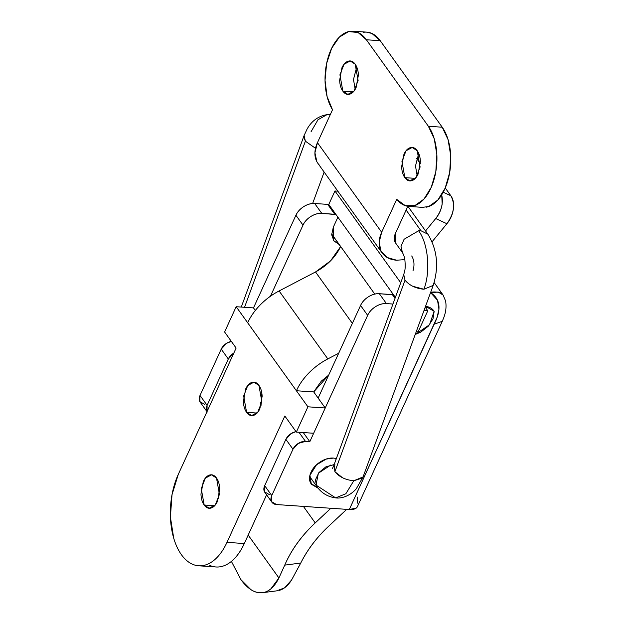 <?xml version="1.0" encoding="UTF-8"?>
<svg xmlns="http://www.w3.org/2000/svg" width="624" height="624" viewBox="0 0 624 624"><rect width="100%" height="100%" fill="white"/><g stroke="black" fill="none" stroke-linecap="round" stroke-linejoin="round"><path stroke-width="0.94" d="M363.207 476.393L363.051 476.931L353.785 480.761L345.86 493.748L335.65 497.882L315.994 485.074L318.388 473.226L330.806 465.013M334.987 464.194L334.433 463.429M334.175 465.044L334.885 471.721L405.023 280.199C409.438 285.441 415.74 288.46 423.922 289.24L433.181 285.41C439.07 266.83 437.307 249.756 427.892 234.195L420.935 230.732L418.61 230.763C428.251 243.61 430.739 271.51 423.922 289.24C430.739 271.51 428.251 243.61 418.61 230.763L420.935 230.724L406.123 210.054L420.935 230.724M413.01 270.738C414.648 265.138 414.211 260.208 411.7 255.957M311.041 131.758L317.975 119.769L326.929 114.676L330.33 114.535M326.929 114.676C318.24 116.173 311.626 120.97 307.094 129.067L304.091 135.556L305.386 141.18L244.553 307.289L305.378 141.18L303.841 137.023M305.386 141.18L315.51 148.301M418.61 230.763L404.087 239.265L401.021 246.371L402.418 252.525C403.79 254.966 404.625 257.579 404.914 260.356C405.733 269.927 404.555 271.253 403.744 274.568L405.023 280.199L334.885 471.721C339.3 476.97 345.602 479.981 353.785 480.761L362.482 477.976M423.922 289.24L412.737 286.26M409.406 284.31L405.023 280.199M363.051 476.931L356.265 488.818C349.198 496.868 340.22 498.662 335.65 497.882L345.86 493.748L353.785 480.761M342.599 477.781L334.893 471.721M334.152 464.591L325.892 466.838L318.864 472.61L315.424 479.934L316.727 486.369C321.391 492.999 327.701 496.837 335.65 497.882M246.597 412.355L257.041 413.065L246.597 412.355C244.639 409.625 243.571 405.982 243.391 401.419L245.677 388.994C247.385 385.273 249.53 383.058 252.119 382.356C254.701 381.654 256.979 382.668 258.937 385.398L261.854 401.739L257.759 412.246L251.62 415.576L246.597 412.355L243.672 396.014L247.767 385.507L253.906 382.177L258.937 385.398C260.887 388.128 261.955 391.778 262.135 396.341L259.849 408.767C258.149 412.487 255.996 414.695 253.414 415.397C250.825 416.099 248.547 415.085 246.597 412.355M204.173 505.011L214.625 505.721L204.173 505.011C202.215 502.281 201.146 498.631 200.967 494.068L203.26 481.642C204.961 477.922 207.106 475.714 209.695 475.012C212.285 474.31 214.555 475.324 216.512 478.054L219.437 494.395L215.335 504.902L209.204 508.232L204.173 505.011L201.256 488.67L205.351 478.163L211.481 474.825L216.512 478.054C218.47 480.784 219.539 484.427 219.718 488.99L217.433 501.415C215.725 505.136 213.58 507.351 210.99 508.053C208.4 508.755 206.131 507.741 204.173 505.011M226.988 542.357A57.548 32.136 93.9 0 1 199.009 565.804A57.548 32.136 93.9 0 1 181.42 554.705C184.649 559.205 188.3 562.372 192.356 564.182C196.42 565.991 200.585 566.319 204.859 565.165C209.126 564.002 213.182 561.452 217.019 557.497C220.849 553.55 224.172 548.504 226.988 542.357L284.833 416.013L296.345 432.081L307.913 406.817L236.168 306.719L224.601 331.984L236.122 348.052L178.277 474.396L172.013 494.707L170.407 517.101L173.714 538.169C175.625 544.69 178.191 550.196 181.42 554.705A57.548 32.136 93.9 0 1 178.277 474.396L236.122 348.052L224.601 331.984L236.168 306.719A52.315 35.942 144.4 0 0 236.168 306.719L307.913 406.817A52.315 35.942 -35.6 0 1 307.913 406.809L296.4 390.749A52.315 35.942 -35.6 0 1 327.818 358.917L279.1 290.956A52.315 35.942 144.4 0 0 247.689 322.78L236.176 306.719L247.689 322.78C250.622 316.368 254.849 310.37 260.356 304.785C265.863 299.208 272.111 294.598 279.1 290.956L327.818 358.917L338.684 353.254L327.818 358.917C320.83 362.56 314.582 367.169 309.067 372.754C303.56 378.339 299.341 384.329 296.4 390.749L307.913 406.809L325.237 407.995L313.724 391.927L328.676 375.118L321.321 381.131L313.724 391.927L296.4 390.749L313.724 391.927L325.237 407.995L307.913 406.809A52.315 35.942 144.4 0 0 307.913 406.817L296.345 432.081L284.833 416.013L226.988 542.357L244.304 543.543L226.988 542.357M216.333 566.99A57.548 32.136 -86.1 0 0 244.304 543.543C241.496 549.682 238.173 554.728 234.335 558.683C230.506 562.637 226.45 565.188 222.175 566.342C217.901 567.505 213.736 567.177 209.68 565.36M418.205 331.711A62.774 43.134 -35.6 0 1 418.158 331.82L416.247 331.687L418.158 331.82A62.774 43.134 144.4 0 0 418.205 331.711L427.799 310.76L425.225 307.172L427.799 310.76L418.205 331.711M328.949 204.695A5.234 3.596 144.4 0 0 327.678 204.383L314.683 203.494A15.694 10.787 144.4 0 0 295.909 215.249L253.492 307.897L255.325 310.448L253.492 307.897L236.176 306.719A52.315 35.942 -35.6 0 1 236.176 306.719L253.492 307.897L295.909 215.249L302.999 225.131A15.694 10.787 -35.6 0 1 321.773 213.385L334.76 214.274A5.234 3.596 -35.6 0 1 336.032 214.578M325.237 408.002L325.237 407.995A31.387 21.567 -35.6 0 0 325.237 408.002L313.669 433.259L296.345 432.081L313.669 433.259L325.237 408.002M295.729 431.223L295.503 431.714L295.729 431.223M266.604 494.832L244.304 543.543L266.604 494.832M260.707 402.597L260.988 405.709M218.291 495.253L218.572 498.358M352.373 323.365L315.526 271.963L279.1 290.956L315.526 271.963C327.077 265.707 335.439 257.252 340.61 246.605L331.664 234.125L340.61 246.605L330.478 260.941L315.526 271.963L352.373 323.365M331.672 233.953L374.767 294.076L331.672 233.953M424.008 310.502L427.799 310.76L424.008 310.502M219.43 485.924L218.579 498.326M261.846 393.268L261.004 405.67M355.189 64.194L358.114 80.535L354.019 91.042L347.88 94.372L342.849 91.143L353.301 91.861L342.849 91.143L339.932 74.81L344.027 64.303L350.165 60.965L355.189 64.194C357.146 66.924 358.215 70.567 358.394 75.13L356.109 87.555C354.401 91.276 352.256 93.491 349.666 94.193C347.084 94.887 344.807 93.873 342.849 91.143C340.899 88.413 339.83 84.77 339.651 80.207L341.936 67.782C343.637 64.061 345.79 61.854 348.371 61.152C350.961 60.45 353.239 61.464 355.189 64.194M417.191 150.696L420.116 167.029L416.013 177.536L409.882 180.874L404.851 177.645L415.303 178.363L404.851 177.645L401.934 161.312L406.029 150.805L412.16 147.467L417.191 150.696C419.149 153.426 420.217 157.069 420.397 161.632L418.111 174.057C416.403 177.778 414.258 179.993 411.668 180.695C409.079 181.389 406.809 180.375 404.851 177.645C402.893 174.915 401.825 171.272 401.645 166.709L403.939 154.284C405.639 150.563 407.784 148.356 410.374 147.654C412.963 146.952 415.233 147.966 417.191 150.696M396.778 199.407L405.327 205.694L414.851 205.592L423.953 199.118L431.301 187.216L435.825 171.631L436.855 154.651L434.242 138.754L428.376 126.266L442.229 127.21L380.234 40.716L366.374 39.764L428.376 126.266A44.468 24.827 93.9 0 1 435.404 173.885A44.468 24.827 93.9 0 1 412.253 206.263A44.468 24.827 93.9 0 1 396.778 199.407M426.106 207.215A44.468 24.827 -86.1 0 0 449.257 174.829A44.468 24.827 -86.1 0 0 442.229 127.21L428.376 126.266L366.374 39.764L358.106 32.526L348.652 31.582L339.386 37.081L331.679 48.22L326.648 63.359L325.034 80.285L327.077 96.517L332.475 109.684A44.468 24.827 93.9 0 1 326.836 62.462A44.468 24.827 93.9 0 1 349.697 31.372A44.468 24.827 93.9 0 1 366.374 39.764L380.234 40.716A44.468 24.827 -86.1 0 0 363.55 32.315M418.712 153.465L415.49 165.992L417.183 175.828M356.71 66.963L353.488 79.49L355.189 89.326M422.401 207.347L428.704 206.536L437.806 200.062L445.154 188.159L449.678 172.575L450.707 155.594L448.102 139.698L442.229 127.21L380.234 40.716L371.959 33.47L366.421 32.113M395.6 243.025L395.522 233.204L407.831 206.31L395.522 233.204C393.923 236.691 393.83 239.756 395.234 242.401M316.859 161.671L314.917 152.802L317.452 142.67L332.522 109.746L317.452 142.67L381.662 232.261L396.731 199.337L381.662 232.261L317.452 142.67A32.44 22.285 144.4 0 0 319.324 165.071M445.247 187.949L450.84 195.757L443.204 192.223L450.84 195.757L445.247 187.949M420.404 163.722L416.614 158.434L420.404 163.722M432.097 241.769L446.901 223.72C450.434 219.406 452.587 214.523 453.352 209.063C454.124 203.603 453.281 199.165 450.84 195.757C455.434 204.188 454.124 213.509 446.901 223.72L432.097 241.769M396.552 260.2A32.44 22.285 -35.6 0 1 383.534 254.662A32.44 22.285 -35.6 0 1 381.662 232.261L379.135 242.393L381.077 251.261L387.192 257.517L396.552 260.2L404.804 259.654M441.714 194.805L442.174 203.892C441.402 209.352 439.249 214.243 435.716 218.548L425.56 230.935L435.716 218.548L446.901 223.72L435.716 218.548C441.527 210.818 443.516 202.925 441.683 194.86M278.912 577.972C275.09 585.663 270.426 590.39 264.904 592.168C256.714 594.399 248.711 590.21 240.887 579.61L250.879 589.633C254.374 591.895 257.837 592.948 261.277 592.8C264.716 592.652 267.938 591.31 270.964 588.767L278.912 577.972L284.739 565.126L278.912 577.972L248.18 535.088L278.912 577.972M279.092 590.429C283.826 589.165 287.992 585.679 291.587 579.977L300.745 563.043L284.739 565.126A104.629 71.893 -35.6 0 1 315.221 522.904L330.86 508.271L315.221 522.904L303.389 506.392L315.221 522.904C301.493 535.751 291.33 549.822 284.739 565.126L300.745 563.043C307.562 549.541 316.906 537.233 328.77 526.126C316.735 537.389 307.39 549.697 300.745 563.043L291.587 579.977L284.7 587.792L276.775 590.842M318.154 488.21L311.314 484.208L309.956 475.238L316.532 464.786L326.219 459.077L333.559 458.071L336.367 458.539L333.559 458.071C329.261 457.782 324.909 459.007 320.51 461.76C316.111 464.513 312.952 467.984 311.033 472.173C309.114 476.354 309.005 480.035 310.69 483.202L318.162 488.225M356.273 508.061L349.3 509.527L276.557 504.559A10.46 7.192 -35.6 0 1 271.892 502.203A10.46 7.192 -35.6 0 1 271.752 495.55L292.968 449.218A10.46 7.192 -35.6 0 1 305.479 441.386L309.808 441.683L367.653 315.338A15.694 10.787 -35.6 0 1 386.428 303.592L392.948 304.036L386.428 303.592L379.345 293.709L386.428 303.592C382.84 303.35 379.213 304.372 375.547 306.665C371.881 308.958 369.252 311.852 367.653 315.338L360.571 305.456L367.653 315.338L309.808 441.683L303.264 432.549L309.808 441.683L305.479 441.386L298.935 432.253L305.479 441.386L298.225 443.438L292.968 449.218L285.878 439.335L292.968 449.218L271.752 495.55L264.67 485.659L271.752 495.55L271.565 501.673L276.557 504.559L349.3 509.527L437.112 317.296L438.945 309.192L437.518 300.269L430.7 292.718C431.987 291.751 435.107 291.712 440.068 292.617L443.266 295.292M415.225 334.487L420.794 332.101L428.236 326.243L433.017 318.809L434.156 311.337A20.927 14.375 -35.6 0 0 425.545 306.29L434.156 311.337L433.469 310.378L434.156 311.337L429.491 324.776L415.225 334.48M426.122 308.42L426.707 306.485M393.604 294.902A5.234 3.596 144.4 0 0 392.332 294.59L395.031 298.35L392.332 294.59L379.345 293.709A15.694 10.787 144.4 0 0 360.571 305.456L318.146 398.104L360.571 305.456C362.17 301.969 364.798 299.075 368.464 296.782C372.13 294.489 375.757 293.459 379.345 293.709L393.588 294.879M296.033 431.636A10.46 7.192 144.4 0 0 285.878 439.335L264.67 485.659A10.46 7.192 144.4 0 0 264.802 492.32L271.908 502.234M337.849 191.178L334.948 190.983L400.733 282.766L334.948 190.983L328.778 204.461L395.382 297.383L328.778 204.461L334.948 190.983L337.849 191.178M339.097 244.491L333.622 240.575L333.31 227.198L337.163 218.774L333.31 227.198L331.679 234.757L333.941 241.004L339.628 244.655M328.934 204.672L327.678 204.383L334.76 214.274L327.678 204.383L314.683 203.494L321.773 213.385L314.683 203.494C311.103 203.252 307.476 204.274 303.81 206.575C300.144 208.868 297.508 211.754 295.909 215.249L302.999 225.131L270.449 296.221L302.999 225.131C304.598 221.645 307.226 218.751 310.892 216.458C314.558 214.165 318.185 213.143 321.773 213.385L336.016 214.555M337.553 216.707A5.234 3.596 -35.6 0 1 337.163 218.774L337.568 216.723M231.371 341.429A10.46 7.192 144.4 0 0 221.224 349.128L228.306 359.011A10.46 7.192 -35.6 0 1 233.813 353.083L228.306 359.011L221.224 349.128L200.015 395.452L207.098 405.335L228.306 359.011L207.098 405.335L200.015 395.452A10.46 7.192 144.4 0 0 200.148 402.113M207.004 411.645A10.46 7.192 -35.6 0 1 207.098 405.335L207.004 411.645M231.364 341.406L226.489 343.34L221.224 349.128L200.015 395.452L199.82 401.583L204.812 404.469M296.018 431.621L291.143 433.555L285.878 439.335L264.67 485.659L264.482 491.79L269.474 494.676M309.566 477.976L310.947 478.304M346.702 509.348L328.77 526.126L346.702 509.348M231.41 561.397L240.887 579.61M434.14 324.223L442.276 321.305L443.758 317.702C445.934 311.938 446.542 306.361 445.575 300.955L443.063 295.012L438.173 292.055L430.7 292.718C444.319 301.688 437.923 316.727 434.14 324.223L349.3 509.527A16.739 7.784 24.6 0 0 357.451 506.571M357.661 497.102L357.427 503.108M316.742 486.392L309.699 476.564M403.728 274.591L333.59 466.112M402.394 252.502L395.749 243.227M304.083 135.572L241.285 307.063M230.833 341.507L230.903 340.774M312.64 203.494L324.145 172.068M407.917 206.326L427.908 234.218M363.067 476.908L433.204 285.386M333.614 466.089L332.459 468.382M335.213 458.273L336.04 459.436M252.057 415.607L251.62 415.576M209.641 508.264L209.204 508.232M198.713 565.789L216.029 566.974M347.88 94.372L348.317 94.403M409.882 180.874L410.319 180.905M353.012 31.2L366.873 32.144M408.954 206.427L422.815 207.379M412.16 147.467L412.815 147.514M350.165 60.965L350.813 61.012M382.145 252.985L317.936 163.394M262.532 592.691L277.376 590.764M207.254 412.027L200.171 402.137M434.132 282.539L443.048 294.98M357.435 506.61L442.276 321.305"/></g></svg>
